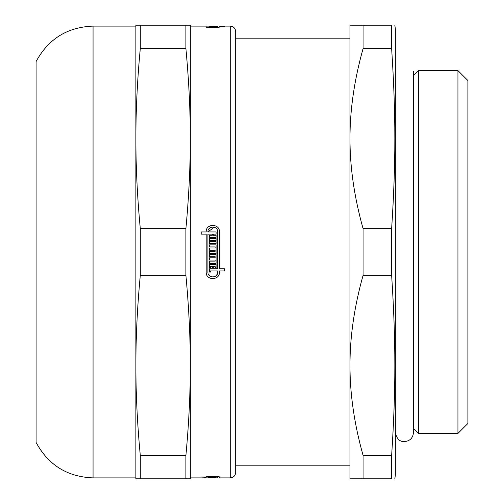 <?xml version="1.0" encoding="UTF-8"?>
<svg xmlns="http://www.w3.org/2000/svg" width="504" height="504" viewBox="0 0 504 504"><rect width="100%" height="100%" fill="white"/><g stroke="black" fill="none" stroke-linecap="round" stroke-linejoin="round"><path stroke-width="0.76" d="M206.174 231.934C205.663 223.354 219.864 223.272 219.442 231.871L219.442 268.752L224.431 268.752L224.431 270.957L219.442 270.957L219.442 272.128C219.864 280.678 205.752 280.678 206.174 272.128L206.174 234.146L201.184 234.146L201.184 231.934L206.174 231.934C205.663 223.354 219.864 223.272 219.442 231.871M214.288 227.197L207.906 231.934L216.077 231.934L216.077 234.146L213.268 234.146L213.268 235.248L216.077 235.248L216.077 237.334L209.538 237.334L209.538 235.248L212.348 235.248L212.348 234.146L207.906 234.146L207.906 272.128C207.598 278.447 218.024 278.447 217.715 272.128L217.715 270.957L210.464 270.957L210.464 272.059L209.538 272.059L209.538 268.752L217.715 268.752L217.715 231.871C218.024 225.502 207.509 225.584 207.906 231.934M212.795 277.03L214.685 276.658L216.273 275.6L217.337 274.006L217.715 272.128M209.538 267.643L209.538 264.455L216.077 264.455L216.077 267.643L215.158 267.643L215.158 266.54L213.268 266.54L213.268 267.643L212.348 267.643L212.348 266.54L210.464 266.54L210.464 267.643L209.538 267.643M209.538 256.725L209.538 254.64L216.077 254.64L216.077 263.353L209.538 263.353L209.538 261.141L215.158 261.141L215.158 260.039L209.538 260.039L209.538 257.827L215.158 257.827L215.158 256.725L209.538 256.725M209.538 246.91L209.538 244.824L216.077 244.824L216.077 253.531L209.538 253.531L209.538 251.326L215.158 251.326L215.158 250.223L209.538 250.223L209.538 248.012L215.158 248.012L215.158 246.91L209.538 246.91M209.538 243.716L209.538 238.442L216.077 238.442L216.077 240.528L210.464 240.528L210.464 241.63L216.077 241.63L216.077 243.716L209.538 243.716M216.077 26.649L209.538 26.649L216.077 26.454M209.538 26.158L216.077 26.391L209.538 26.158M207.906 27.014L207.906 27.008C207.598 27.632 218.024 27.632 217.715 27.008L217.715 26.107L209.538 26.114L215.158 26.107M207.906 27.008L207.906 26.107L209.538 26.107M224.431 26.901L219.442 26.901L224.431 26.731M206.174 476.986L206.174 476.998C205.663 476.129 219.864 476.116 219.442 476.992L219.442 477.893L230.227 477.893L230.227 26.107L219.442 26.107L219.442 26.731M209.538 477.836L216.077 477.779L209.538 477.779M209.538 477.742L216.077 477.483L209.538 477.483M190.31 477.893L206.174 477.893L206.174 477.187L201.184 476.998L206.174 476.998L207.906 476.551L207.906 476.986M216.077 477.893L217.715 477.893L217.715 476.992C218.024 476.362 207.509 476.375 207.906 476.998L216.077 476.998L213.268 477.187L216.077 477.414L209.538 477.414M217.715 476.992L217.715 476.551L219.316 476.879M209.538 477.269L212.348 477.269L207.906 477.187L207.906 477.893L215.158 477.855M219.442 272.128C219.864 280.684 205.752 280.684 206.174 272.128M219.442 26.901L219.442 27.008C219.864 27.878 205.752 27.878 206.174 27.008L206.174 26.107L190.31 26.107M217.715 27.008L209.538 27.002L217.715 26.731M207.906 476.551L207.906 477.187M235.67 252L235.67 31.55L235.67 472.45L235.67 465.192L349.978 465.192M93.057 477.893L93.057 26.107C67.341 27.109 48.352 38.928 36.086 61.557L36.086 442.443C48.352 465.072 67.341 476.891 93.057 477.893L135.878 477.893M185.9 478.8L190.31 478.8L190.31 365.4C190.329 393.952 188.861 423.959 185.9 455.408L140.288 455.408C137.327 423.959 135.859 393.952 135.878 365.4C135.859 336.848 137.327 306.841 140.288 275.392L185.9 275.392C188.861 306.841 190.329 336.848 190.31 365.4L190.31 138.6C190.329 167.152 188.861 197.159 185.9 228.608L140.288 228.608C137.327 197.159 135.859 167.152 135.878 138.6C135.859 110.048 137.327 80.041 140.288 48.592L185.9 48.592C188.861 80.041 190.329 110.048 190.31 138.6L190.31 25.2L135.878 25.2L135.878 478.8L185.9 478.8L185.9 455.408M185.9 25.2L185.9 48.592M185.9 228.608L185.9 275.392M140.288 25.2L140.288 48.592M140.288 228.608L140.288 275.392M140.288 455.408L140.288 478.8M391.639 455.408L391.639 478.8C395.917 478.8 395.917 478.8 391.639 478.8C395.917 478.8 395.917 478.8 391.639 478.8L349.978 478.8L349.978 365.4C349.915 336.848 354.281 306.841 363.069 275.392L391.639 275.392C395.917 341.202 395.917 389.598 391.639 455.408L363.069 455.408C354.281 423.959 349.915 393.952 349.978 365.4L349.978 138.6C349.915 110.048 354.281 80.041 363.069 48.592L391.639 48.592C395.917 114.402 395.917 162.798 391.639 228.608L363.069 228.608C354.281 197.159 349.915 167.152 349.978 138.6L349.978 25.2L363.069 25.2L363.069 48.592M391.639 48.592L391.639 25.2C395.917 25.2 395.917 25.2 391.639 25.2C395.917 25.2 395.917 25.2 391.639 25.2L363.069 25.2M391.639 228.608L391.639 275.392M394.827 25.2L395.338 28.829L395.338 475.171L394.827 478.8M363.069 455.408L363.069 478.8M363.069 228.608L363.069 275.392M418.471 252L418.471 433.44L457.934 433.44L457.934 70.56L418.471 70.56L418.471 252M457.934 70.56L467.914 80.539L467.914 423.461L457.934 433.44M93.057 26.107L135.878 26.107M230.227 477.893C233.535 477.571 235.349 475.757 235.67 472.45M230.227 26.107C233.535 26.429 235.349 28.243 235.67 31.55M235.67 38.808L349.978 38.808M395.338 432.533C396.717 438.814 399.741 441.838 404.41 441.605C409.922 441.069 412.946 438.045 413.482 432.533L413.482 428.45L418.471 433.44M413.482 432.533L413.482 71.467L413.482 75.55L418.471 70.56"/></g></svg>
